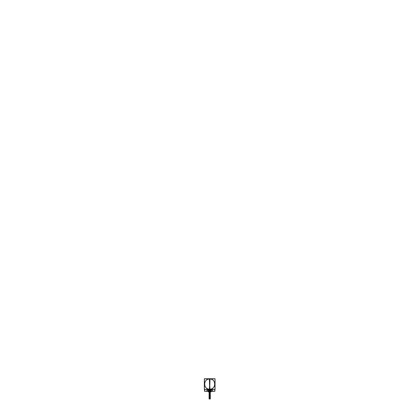 <?xml version="1.0" encoding="UTF-8"?>
<svg xmlns="http://www.w3.org/2000/svg" width="420" height="420" viewBox="0 0 420 420"><rect width="100%" height="100%" fill="white"/><g stroke="black" fill="none" stroke-linecap="round" stroke-linejoin="round"><path stroke-width="0.63" d="M212.357 391.241A0.41 0.41 90 0 1 212.226 391.298L213.78 391.314A1.029 1.029 90 0 1 213.749 391.314L213.77 391.188M207.727 390.075A1.964 0.43 0 0 0 209.69 390.506A1.964 0.43 0 0 0 211.654 390.075A1.964 0.43 0 0 0 209.69 389.644A1.964 0.43 0 0 0 207.727 390.075A1.964 0.43 0 0 0 209.69 390.506A1.964 0.43 0 0 0 211.654 390.075A1.964 0.43 0 0 0 209.69 389.644A1.964 0.43 0 0 0 207.727 390.075M212.126 391.314L212.541 390.899L212.126 391.314A0.41 0.41 90 0 1 212.105 391.314L212.121 391.104M212.168 391.314L212.436 391.209L212.168 391.314M206.845 390.899L207.254 391.314L206.845 390.899M205.616 391.188L205.616 391.309A1.029 1.029 90 0 1 205.265 391.256L213.827 391.309M205.527 391.309L205.238 391.256L205.527 391.309A1.029 1.029 90 0 1 205.233 391.256M214.148 391.256L213.859 391.309A1.029 1.029 90 0 0 214.148 391.256L213.859 391.309M213.811 391.256L214.121 391.256A1.029 1.029 90 0 1 213.78 391.314L212.226 391.241M211.06 390.101L211.423 390.086M211.381 390.112L211.386 390.101A2.147 2.147 0 0 1 211.381 390.106L211.328 390.086A0.278 0.278 0 0 0 211.302 390.07L211.297 389.959A0.436 0.436 0 0 0 211.223 389.954L210.851 389.954M209.69 378.95A5.15 5.15 0 0 1 214.846 384.101A5.15 5.15 0 0 1 209.69 389.251L210.016 378.961C202.976 378.221 202.976 389.975 210.016 389.24L209.69 384.101L209.37 389.24C216.41 389.975 216.41 378.221 209.37 378.961L209.69 389.251A5.15 5.15 0 0 1 204.54 384.101A5.15 5.15 0 0 1 209.69 378.95L209.69 389.251A5.15 5.15 0 0 1 204.54 384.101A5.15 5.15 0 0 1 209.69 378.95A5.15 5.15 0 0 1 214.846 384.101A5.15 5.15 0 0 1 209.69 389.251M211.06 391.834L211.208 391.582L208.173 391.314L211.208 391.314L211.055 391.839L211.208 391.314L211.208 391.582L208.173 391.566L208.331 391.839L211.113 391.834L208.173 391.566L211.208 391.582L211.055 391.839L211.208 391.309M214.856 391.256L211.208 391.367M208.173 391.367L204.53 391.256M204.477 391.256L204.477 389.456L204.477 391.256L207.049 391.256L204.477 391.256M212.336 391.256L214.909 391.256L214.909 389.456L214.909 391.256L212.336 391.256M214.809 389.456L214.809 391.241L204.577 391.241L204.577 389.456M205.569 391.314L205.265 391.256L205.569 391.256M214.993 378.803L204.393 378.803L204.393 389.398L214.993 389.398L214.993 378.803M211.649 390.101L207.732 390.101M207.732 390.049L211.649 390.049M208.462 389.954L208.01 389.954M208.01 390.191L208.467 390.191M207.953 390.212L207.953 389.933L211.491 389.933L211.491 390.212L211.491 389.933L207.953 389.933L211.491 389.933L211.491 390.212L211.491 389.933L207.953 389.933L211.491 389.933L211.491 390.212L211.491 389.933L207.953 389.933L207.953 390.212L211.491 390.212L207.953 390.212L207.953 389.933L207.953 390.212L211.491 390.212L207.953 390.212L207.953 389.933L207.953 390.212L211.491 390.212L207.953 390.212M208.567 390.191L209.066 390.191M209.396 389.954L209.118 389.954M210.698 390.044L210.299 389.954M210.299 390.191L210.798 390.191M210.851 390.191L211.139 390.191M215.05 378.74L204.335 378.74L204.335 389.456L215.05 389.456L215.05 378.74M210.583 391.839L208.798 391.844M208.178 391.314L208.178 391.582M211.271 391.314L208.115 391.314M209.654 391.839L209.654 399L210.278 399L210.278 391.839L210.304 398.738L209.081 398.738L209.102 391.844L209.102 399L209.727 399L209.727 391.839M212.352 390.28A1.46 1.46 0 0 1 212.609 389.456A1.46 1.46 0 0 0 212.352 390.28L212.352 390.899L212.352 390.28M212.126 391.125L207.254 391.125L212.126 391.125M207.029 390.899L207.029 390.28L207.029 390.899M206.777 389.456A1.46 1.46 0 0 1 207.029 390.28A1.46 1.46 0 0 0 206.777 389.456M213.811 391.314L214.121 391.256L213.811 391.314M212.352 390.92L212.352 390.264M207.16 391.125L212.226 391.125M207.029 390.264L207.029 390.92M209.69 391.839L209.69 398.738"/></g></svg>
